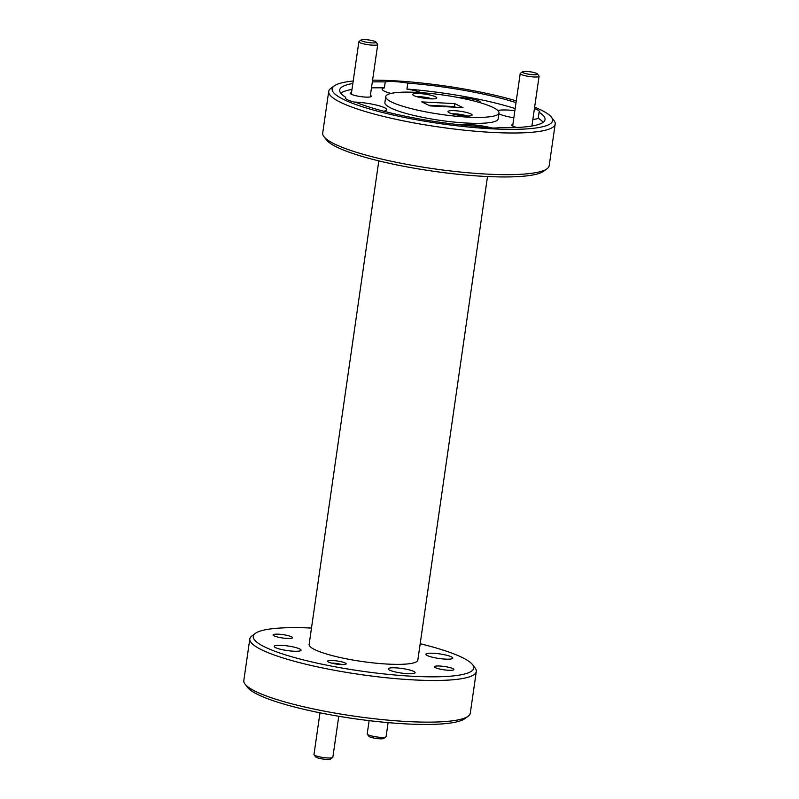 <?xml version="1.0" encoding="UTF-8"?>
<svg xmlns="http://www.w3.org/2000/svg" width="799" height="799" viewBox="0 0 799 799"><rect width="100%" height="100%" fill="white"/><g stroke="black" fill="none" stroke-linecap="round" stroke-linejoin="round"><path stroke-width="1.2" d="M332.664 757.512L330.546 759.05A7.63 1.298 -171.8 0 1 324.154 759.2A7.63 1.298 -171.8 0 1 316.404 757.402A7.63 1.298 -171.8 0 1 315.675 756.903L314.077 754.835A9.538 1.628 8.2 0 0 314.986 755.455A9.538 1.628 8.2 0 0 324.674 757.702A9.538 1.628 8.2 0 0 332.664 757.512A9.538 1.628 8.2 0 0 332.853 757.252L338.756 716.264M319.99 712.798L313.977 754.536A9.538 1.628 8.2 0 0 314.077 754.835M341.922 664.608A7.63 1.298 8.2 0 0 331.435 663.09M385.907 736.898L383.78 738.436A7.63 1.298 -171.8 0 1 377.388 738.586A7.63 1.298 -171.8 0 1 369.637 736.788A7.63 1.298 -171.8 0 1 368.908 736.298L367.31 734.221A9.538 1.628 8.2 0 0 368.219 734.84A9.538 1.628 8.2 0 0 377.907 737.087A9.538 1.628 8.2 0 0 385.907 736.898A9.538 1.628 8.2 0 0 386.087 736.638L388.104 722.616M369.128 720.638L367.21 733.921A9.538 1.628 8.2 0 0 367.31 734.221M523.165 72.709A7.63 1.298 8.2 0 0 532.204 74.637A7.63 1.298 8.2 0 0 537.377 73.907A7.63 1.298 8.2 0 0 536.658 73.418A7.63 1.298 8.2 0 0 528.898 71.62A7.63 1.298 8.2 0 0 522.506 71.77A7.63 1.298 8.2 0 0 523.165 72.709M537.377 73.907L538.975 75.985A9.538 1.628 -171.8 0 1 539.075 76.285A9.538 1.628 -171.8 0 1 531.715 76.814A9.538 1.628 -171.8 0 1 521.218 74.487A9.538 1.628 -171.8 0 1 520.209 73.558A9.538 1.628 -171.8 0 1 520.389 73.308L522.506 71.77M375.31 41.598A7.63 1.298 8.2 0 0 367.55 39.8A7.63 1.298 8.2 0 0 361.158 39.95A7.63 1.298 8.2 0 0 361.817 40.889A7.63 1.298 8.2 0 0 370.856 42.816A7.63 1.298 8.2 0 0 376.029 42.097A7.63 1.298 8.2 0 0 375.31 41.598M376.029 42.097L377.627 44.165A9.538 1.628 -171.8 0 1 377.727 44.464A9.538 1.628 -171.8 0 1 370.366 44.994A9.538 1.628 -171.8 0 1 359.86 42.667A9.538 1.628 -171.8 0 1 358.861 41.748A9.538 1.628 -171.8 0 1 359.041 41.488L361.158 39.95M311.49 628.064A111.351 18.976 8.2 0 0 255.4 633.347A111.351 18.976 8.2 0 0 265.028 647.09A111.351 18.976 8.2 0 0 396.903 675.175A111.351 18.976 8.2 0 0 472.509 664.628A111.351 18.976 8.2 0 0 461.942 657.377A111.351 18.976 8.2 0 0 420.194 643.724M472.509 664.628L475.065 667.944A114.407 19.506 -171.8 0 1 476.294 671.53A114.407 19.506 -171.8 0 1 387.895 677.902A114.407 19.506 -171.8 0 1 261.902 649.927A114.407 19.506 -171.8 0 1 249.817 638.89A114.407 19.506 -171.8 0 1 252.005 635.804L255.4 633.347M546.995 168.799L543.6 171.256A111.351 18.976 -171.8 0 1 450.256 173.423A111.351 18.976 -171.8 0 1 337.058 147.226A111.351 18.976 -171.8 0 1 326.491 139.975L323.935 136.659A114.407 19.506 8.2 0 0 334.791 144.11A114.407 19.506 8.2 0 0 451.095 171.026A114.407 19.506 8.2 0 0 546.995 168.799A114.407 19.506 8.2 0 0 549.183 165.713L555.185 124.055A114.407 19.506 -171.8 0 1 466.786 130.427A114.407 19.506 -171.8 0 1 340.793 102.452A114.407 19.506 -171.8 0 1 328.709 91.416A114.407 19.506 -171.8 0 1 330.896 88.329L334.292 85.863A111.351 18.976 8.2 0 0 343.92 99.615A111.351 18.976 8.2 0 0 475.804 127.7A111.351 18.976 8.2 0 0 551.4 117.153A111.351 18.976 8.2 0 0 540.833 109.902A111.351 18.976 8.2 0 0 534.631 107.166M468.104 716.274L464.708 718.73A111.351 18.976 -171.8 0 1 371.365 720.908A111.351 18.976 -171.8 0 1 258.167 694.701A111.351 18.976 -171.8 0 1 247.6 687.45L245.043 684.134A114.407 19.506 8.2 0 0 255.9 691.584A114.407 19.506 8.2 0 0 372.204 718.501A114.407 19.506 8.2 0 0 468.104 716.274A114.407 19.506 8.2 0 0 470.291 713.187L476.294 671.53M551.4 117.153L553.957 120.469A114.407 19.506 -171.8 0 1 555.185 124.055M470.831 113.887A12.205 2.077 8.2 0 0 456.379 110.811A12.205 2.077 8.2 0 0 448.099 111.97A12.205 2.077 8.2 0 0 449.258 112.769A12.205 2.077 8.2 0 0 461.662 115.635A12.205 2.077 8.2 0 0 471.889 115.396A12.205 2.077 8.2 0 0 470.831 113.887M467.275 116.025A9.538 1.628 8.2 0 0 452.354 113.867M435.495 96.759A12.205 2.077 8.2 0 0 421.043 93.673A12.205 2.077 8.2 0 0 412.763 94.831A12.205 2.077 8.2 0 0 413.922 95.63A12.205 2.077 8.2 0 0 426.326 98.497A12.205 2.077 8.2 0 0 436.554 98.257A12.205 2.077 8.2 0 0 435.495 96.759M431.939 98.886A9.538 1.628 8.2 0 0 417.008 96.739M479.78 102.592A12.205 2.077 8.2 0 0 479.979 102.472A12.205 2.077 8.2 0 0 478.931 100.964A12.205 2.077 8.2 0 0 459.335 97.738M512.868 124.474A10.597 1.808 8.2 0 0 511.809 125.443A10.597 1.808 8.2 0 0 512.818 126.132A10.597 1.808 8.2 0 0 516.943 127.47M351.52 92.664A10.597 1.808 8.2 0 0 350.461 93.623A10.597 1.808 8.2 0 0 351.47 94.312A10.597 1.808 8.2 0 0 362.247 96.809A10.597 1.808 8.2 0 0 371.136 96.599A10.597 1.808 8.2 0 0 370.396 95.381M516.024 102.612A103.73 17.678 8.2 0 0 407.78 83.106A21.353 3.635 8.2 0 0 385.248 81.927L384.389 87.88A21.353 3.635 8.2 0 0 382.162 89.128A21.353 3.635 8.2 0 0 384.409 91.186A21.353 3.635 8.2 0 0 390.971 93.443M407.78 83.106L406.931 89.059A21.353 3.635 8.2 0 1 421.033 92.654M352.838 83.495A103.73 17.678 8.2 0 0 339.705 89.967A103.73 17.678 8.2 0 0 345.677 97.258A21.353 3.635 8.2 0 0 345.368 97.748A21.353 3.635 8.2 0 0 347.625 99.815A21.353 3.635 8.2 0 0 357.033 102.761A103.73 17.678 8.2 0 0 476.973 126.412A21.353 3.635 8.2 0 0 499.505 127.59A103.73 17.678 8.2 0 0 545.048 119.55A103.73 17.678 8.2 0 0 539.075 112.269A21.353 3.635 8.2 0 0 539.385 111.77A21.353 3.635 8.2 0 0 537.128 109.703A21.353 3.635 8.2 0 0 534.421 108.614M345.677 97.258L345.528 98.317M383.64 111.201A21.353 3.635 8.2 0 0 386.786 109.793A21.353 3.635 8.2 0 0 384.539 107.735A21.353 3.635 8.2 0 0 354.157 102.052M514.856 110.671A21.353 3.635 8.2 0 0 497.847 110.532M492.094 127.99A21.353 3.635 8.2 0 0 461.003 124.924M385.757 96.599L384.898 102.552A57.198 9.748 8.2 0 0 390.941 108.065A57.198 9.748 8.2 0 0 453.942 122.057A57.198 9.748 8.2 0 0 498.137 118.871L498.995 112.919A57.198 9.748 8.2 0 0 492.953 107.406A57.198 9.748 8.2 0 0 429.962 93.413A57.198 9.748 8.2 0 0 385.757 96.599A57.198 9.748 8.2 0 0 391.8 102.122A57.198 9.748 8.2 0 0 454.791 116.105A57.198 9.748 8.2 0 0 498.995 112.919M274.107 635.874A9.838 1.678 -171.8 0 1 273.068 634.925A9.838 1.678 -171.8 0 1 280.669 634.376A9.838 1.678 -171.8 0 1 291.505 636.783A9.838 1.678 -171.8 0 1 292.544 637.732A9.838 1.678 -171.8 0 1 284.943 638.281A9.838 1.678 -171.8 0 1 274.107 635.874M435.455 667.694A9.838 1.678 -171.8 0 1 434.416 666.746A9.838 1.678 -171.8 0 1 442.027 666.196A9.838 1.678 -171.8 0 1 452.853 668.603A9.838 1.678 -171.8 0 1 453.892 669.552A9.838 1.678 -171.8 0 1 446.291 670.101A9.838 1.678 -171.8 0 1 435.455 667.694M328.569 662.111A9.378 1.598 -171.8 0 1 327.58 661.202A9.378 1.598 -171.8 0 1 334.831 660.683A9.378 1.598 -171.8 0 1 345.158 662.98A9.378 1.598 -171.8 0 1 346.157 663.879A9.378 1.598 -171.8 0 1 338.906 664.398A9.378 1.598 -171.8 0 1 328.569 662.111M275.615 647.649A13.573 2.317 -171.8 0 1 274.177 646.341A13.573 2.317 -171.8 0 1 284.674 645.582A13.573 2.317 -171.8 0 1 299.625 648.898A13.573 2.317 -171.8 0 1 301.053 650.206A13.573 2.317 -171.8 0 1 290.566 650.965A13.573 2.317 -171.8 0 1 275.615 647.649M389.702 670.151A13.573 2.317 -171.8 0 1 388.274 668.833A13.573 2.317 -171.8 0 1 398.761 668.084A13.573 2.317 -171.8 0 1 413.712 671.4A13.573 2.317 -171.8 0 1 415.15 672.708A13.573 2.317 -171.8 0 1 404.654 673.467A13.573 2.317 -171.8 0 1 389.702 670.151M427.345 655.57A13.573 2.317 -171.8 0 1 425.917 654.261A13.573 2.317 -171.8 0 1 436.404 653.502A13.573 2.317 -171.8 0 1 451.355 656.828A13.573 2.317 -171.8 0 1 452.783 658.136A13.573 2.317 -171.8 0 1 442.296 658.885A13.573 2.317 -171.8 0 1 427.345 655.57M487.51 176.539L417.837 660.064A54.911 9.358 -171.8 0 1 375.41 663.13A54.911 9.358 -171.8 0 1 314.926 649.697A54.911 9.358 -171.8 0 1 309.133 644.403L378.806 160.879M430.072 105.907L421.772 101.892L454.681 103.61L462.981 107.625L430.072 105.907M455.62 107.246L454.261 106.587L428.703 105.248M454.681 103.61L454.261 106.587M385.248 81.927A103.73 17.678 8.2 0 0 372.334 81.907M384.389 87.88A103.73 17.678 8.2 0 0 371.475 87.86M351.979 89.448A103.73 17.678 8.2 0 0 340.774 93.153M515.165 108.564A103.73 17.678 8.2 0 0 406.931 89.059M249.817 638.89L243.815 680.548A114.407 19.506 8.2 0 0 245.043 684.134M328.709 91.416L322.706 133.073A114.407 19.506 8.2 0 0 323.935 136.659M516.274 100.864A111.351 18.976 8.2 0 0 372.584 80.16M353.198 81.019A111.351 18.976 8.2 0 0 334.292 85.863M543.12 122.317A103.73 17.678 8.2 0 0 538.216 118.212L539.075 112.269M498.856 113.858A21.353 3.635 8.2 0 0 513.837 117.803M532.873 119.341A21.353 3.635 8.2 0 0 538.216 118.212M531.914 126.022L539.075 76.285M512.648 126.042L520.209 73.558M351.3 94.222L358.861 41.748M370.167 96.939L377.727 44.464"/></g></svg>
